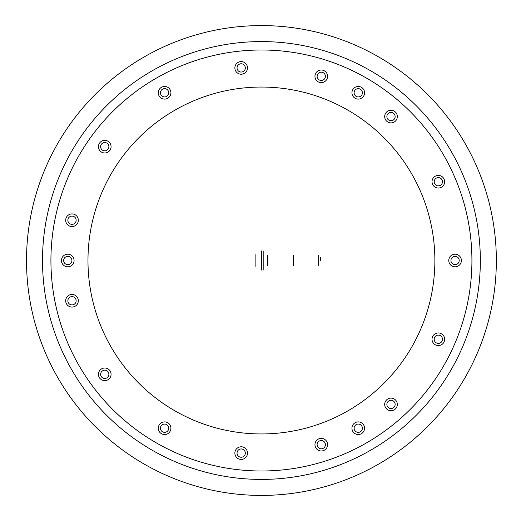 <?xml version="1.0" encoding="UTF-8"?>
<svg xmlns="http://www.w3.org/2000/svg" width="521" height="521" viewBox="0 0 521 521"><rect width="100%" height="100%" fill="white"/><g stroke="black" fill="none" stroke-linecap="round" stroke-linejoin="round"><path stroke-width="0.78" d="M72.002 296.625A4.142 4.142 0 0 0 68.414 302.831A4.142 4.142 0 0 0 75.591 302.831A4.142 4.142 0 0 0 72.002 296.625M103.073 370.548A4.142 4.142 0 0 0 102.324 377.679A4.142 4.142 0 0 0 108.869 374.762A4.142 4.142 0 0 0 103.073 370.548M161.523 425.442A4.142 4.142 0 0 0 163.737 432.261A4.142 4.142 0 0 0 168.537 426.933A4.142 4.142 0 0 0 161.523 425.442M237.244 451.818A4.142 4.142 0 0 0 242.044 457.145A4.142 4.142 0 0 0 244.258 450.326A4.142 4.142 0 0 0 237.244 451.818M317.152 445.11A4.142 4.142 0 0 0 323.704 448.027A4.142 4.142 0 0 0 322.955 440.896A4.142 4.142 0 0 0 317.152 445.11M387.422 406.484A4.142 4.142 0 0 0 394.592 406.484A4.142 4.142 0 0 0 391.01 400.271A4.142 4.142 0 0 0 387.422 406.484M435.908 342.616A4.142 4.142 0 0 0 442.459 339.699A4.142 4.142 0 0 0 436.657 335.485A4.142 4.142 0 0 0 435.908 342.616M454.221 264.551A4.142 4.142 0 0 0 459.021 259.224A4.142 4.142 0 0 0 452.007 257.732A4.142 4.142 0 0 0 454.221 264.551M439.203 185.782A4.142 4.142 0 0 0 441.417 178.964A4.142 4.142 0 0 0 434.403 180.455A4.142 4.142 0 0 0 439.203 185.782M393.44 119.934A4.142 4.142 0 0 0 392.691 112.803A4.142 4.142 0 0 0 386.888 117.017A4.142 4.142 0 0 0 393.44 119.934M324.857 78.391A4.142 4.142 0 0 0 321.268 72.185A4.142 4.142 0 0 0 317.686 78.391A4.142 4.142 0 0 0 324.857 78.391M245.3 68.336A4.142 4.142 0 0 0 239.497 64.122A4.142 4.142 0 0 0 238.748 71.253A4.142 4.142 0 0 0 245.3 68.336M168.537 91.507A4.142 4.142 0 0 0 161.523 90.016A4.142 4.142 0 0 0 163.737 96.841A4.142 4.142 0 0 0 168.537 91.507M107.834 143.9A4.142 4.142 0 0 0 100.82 145.392A4.142 4.142 0 0 0 105.613 150.719A4.142 4.142 0 0 0 107.834 143.9M73.689 216.456A4.142 4.142 0 0 0 67.886 220.67A4.142 4.142 0 0 0 74.438 223.587A4.142 4.142 0 0 0 73.689 216.456M67.769 256.358A4.142 4.142 0 0 0 64.187 262.571A4.142 4.142 0 0 0 71.357 262.571A4.142 4.142 0 0 0 67.769 256.358M354.671 430.281A4.142 4.142 0 0 0 361.841 430.281A4.142 4.142 0 0 0 358.253 424.068A4.142 4.142 0 0 0 354.671 430.281M361.841 94.861A4.142 4.142 0 0 0 358.253 88.648A4.142 4.142 0 0 0 354.671 94.861A4.142 4.142 0 0 0 361.841 94.861M261.425 470.997A210.497 210.497 0 0 0 443.723 155.251A210.497 210.497 0 0 0 79.133 155.251A210.497 210.497 0 0 0 261.425 470.997M69.085 254.326A6.317 6.317 0 0 0 61.765 262.454A6.317 6.317 0 0 0 72.465 264.727A6.317 6.317 0 0 0 69.085 254.326M73.318 214.059A6.317 6.317 0 0 0 65.998 222.187A6.317 6.317 0 0 0 76.698 224.46A6.317 6.317 0 0 0 73.318 214.059M73.318 294.586A6.317 6.317 0 0 0 65.998 302.714A6.317 6.317 0 0 0 76.698 304.987A6.317 6.317 0 0 0 73.318 294.586M106.069 140.494A6.317 6.317 0 0 0 98.749 148.622A6.317 6.317 0 0 0 109.449 150.895A6.317 6.317 0 0 0 106.069 140.494M165.912 86.61A6.317 6.317 0 0 0 158.592 94.737A6.317 6.317 0 0 0 169.292 97.017A6.317 6.317 0 0 0 165.912 86.61M242.499 61.725A6.317 6.317 0 0 0 235.179 69.853A6.317 6.317 0 0 0 245.879 72.132A6.317 6.317 0 0 0 242.499 61.725M322.584 70.146A6.317 6.317 0 0 0 315.264 78.274A6.317 6.317 0 0 0 325.964 80.547A6.317 6.317 0 0 0 322.584 70.146M359.568 86.61A6.317 6.317 0 0 0 352.248 94.737A6.317 6.317 0 0 0 362.948 97.017A6.317 6.317 0 0 0 359.568 86.61M392.32 110.406A6.317 6.317 0 0 0 384.999 118.534A6.317 6.317 0 0 0 395.7 120.813A6.317 6.317 0 0 0 392.32 110.406M439.652 175.557A6.317 6.317 0 0 0 432.332 183.685A6.317 6.317 0 0 0 443.032 185.958A6.317 6.317 0 0 0 439.652 175.557M456.396 254.326A6.317 6.317 0 0 0 449.076 262.454A6.317 6.317 0 0 0 459.776 264.727A6.317 6.317 0 0 0 456.396 254.326M439.652 333.088A6.317 6.317 0 0 0 432.332 341.216A6.317 6.317 0 0 0 443.032 343.495A6.317 6.317 0 0 0 439.652 333.088M392.32 398.239A6.317 6.317 0 0 0 384.999 406.367A6.317 6.317 0 0 0 395.7 408.64A6.317 6.317 0 0 0 392.32 398.239M359.568 422.036A6.317 6.317 0 0 0 352.248 430.164A6.317 6.317 0 0 0 362.948 432.437A6.317 6.317 0 0 0 359.568 422.036M322.584 438.5A6.317 6.317 0 0 0 315.264 446.627A6.317 6.317 0 0 0 325.964 448.907A6.317 6.317 0 0 0 322.584 438.5M242.499 446.92A6.317 6.317 0 0 0 235.179 455.048A6.317 6.317 0 0 0 245.879 457.321A6.317 6.317 0 0 0 242.499 446.92M165.912 422.036A6.317 6.317 0 0 0 158.592 430.164A6.317 6.317 0 0 0 169.292 432.437A6.317 6.317 0 0 0 165.912 422.036M106.069 368.152A6.317 6.317 0 0 0 98.749 376.279A6.317 6.317 0 0 0 109.449 378.552A6.317 6.317 0 0 0 106.069 368.152M261.425 433.947A173.447 173.447 0 0 0 411.636 173.773A173.447 173.447 0 0 0 111.214 173.773A173.447 173.447 0 0 0 261.425 433.947M217.661 466.399A210.497 210.497 0 0 0 461.619 195.453A210.497 210.497 0 0 0 104.995 119.648A210.497 210.497 0 0 0 217.661 466.399M255.87 254.606L255.87 266.394M293.421 255.446L293.421 265.554M261.425 250.953L261.425 270.047M263.196 250.953L263.196 270.047M318.683 255.446L318.683 265.554M320.363 257.133L320.363 260.5M26.512 260.5A234.912 234.912 0 0 0 378.884 463.944A234.912 234.912 0 0 0 378.884 57.056A234.912 234.912 0 0 0 26.512 260.5M267.566 255.323L267.566 265.677M267.866 255.446L267.866 265.554M42.507 260.5A218.918 218.918 0 0 0 370.887 450.085A218.918 218.918 0 0 0 370.887 70.915A218.918 218.918 0 0 0 42.507 260.5"/></g></svg>
